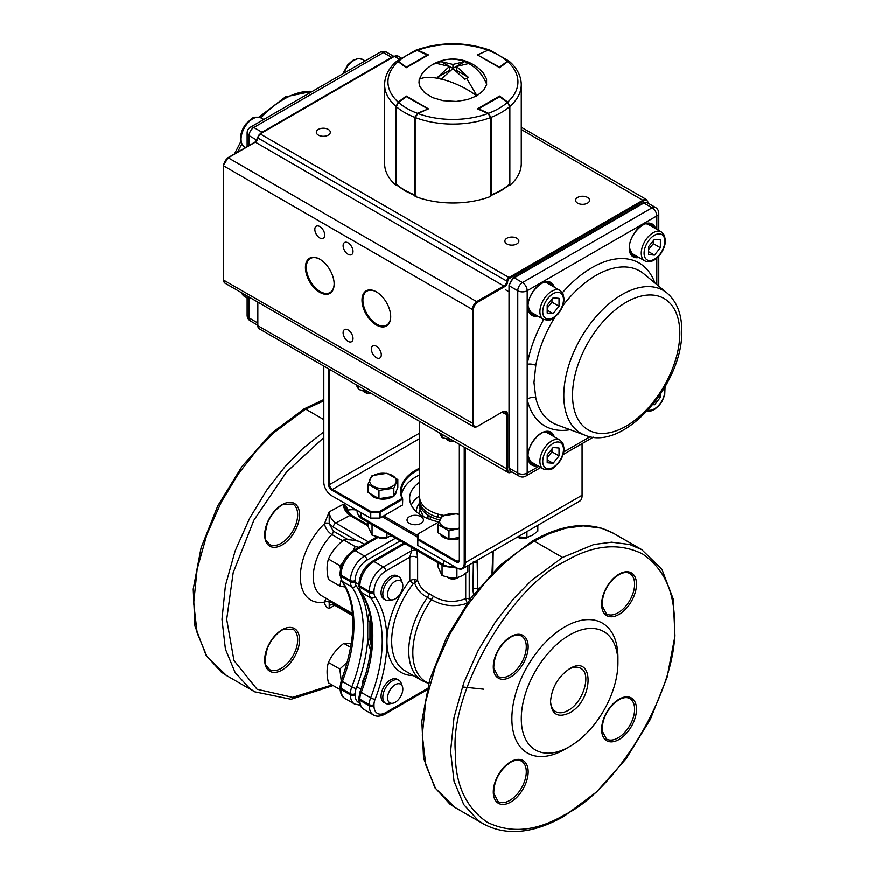 <?xml version="1.0" encoding="UTF-8"?>
<svg xmlns="http://www.w3.org/2000/svg" width="875" height="875" viewBox="0 0 875 875"><rect width="100%" height="100%" fill="white"/><g stroke="black" fill="none" stroke-linecap="round" stroke-linejoin="round"><path stroke-width="1.31" d="M365.739 674.844A13.333 7.7 120 0 0 362.228 685.858M370.53 617.783A68.162 39.353 120 0 0 369.95 621.545L369.95 639.395A1.564 1.039 -8.7 0 0 367.752 639.592L367.752 621.338A69.727 40.261 -60 0 1 369.425 612.292M368.08 525.941L349.913 515.452C345.986 512.739 343.798 509.009 343.361 504.284L345.712 505.652L348.064 510.103L348.086 512.302M334.72 605.303L329.219 608.486C326.528 607.731 324.953 605.631 324.505 602.186A3.336 1.925 180 0 1 329.219 602.186A12.491 7.208 60 0 1 333.342 603.378L352.625 614.523M357.262 541.002L333.342 527.188L329.219 523.633A3.336 1.925 0 0 0 324.505 523.633L329.219 511.886C329.656 516.611 331.844 520.341 335.77 523.053L368.386 541.888M333.342 527.188A3.336 1.925 -60 0 1 335.77 523.053L349.913 515.452A3.336 1.925 -60 0 1 351.498 515.331L346.719 510.377L343.361 504.284L329.219 511.886L329.219 523.709L333.342 531.158L348.283 539.788M329.547 600.316L329.219 602.109A3.336 1.925 0 0 0 324.505 602.109L326.025 598.281M342.759 540.837L331.855 534.538C327.742 531.716 325.292 528.106 324.505 523.709L324.505 523.633M329.219 523.709A3.336 1.925 0 0 0 324.505 523.709A50.816 29.345 -60 0 0 300.355 576.844A50.816 29.345 -60 0 0 324.505 602.109L324.505 602.186M356.716 510.169A50.816 29.345 -60 0 0 348.064 510.103A3.336 2.056 -3.6 0 0 347.189 511.087M348.031 510.913A3.336 1.739 -4.4 0 0 347.419 511.427M333.342 603.378A3.336 1.925 -60 0 0 334.031 604.909L331.111 604.286A9.155 5.283 -120 0 0 329.219 608.486L329.219 602.109M371.481 643.683A68.162 39.353 -60 0 1 370.114 631.28A68.162 39.353 -60 0 1 370.945 620.495M369.95 621.545A1.564 0.744 7.4 0 0 367.752 621.338A126.131 72.822 -60 0 0 356.223 585.758A11.408 6.584 120 0 1 355.141 581.733L355.141 580.595A16.669 9.625 120 0 1 366.931 560.186L400.247 540.947M564.9 749.328L569.614 746.605A68.327 39.452 -60 0 1 521.303 718.703A68.327 39.452 -60 0 1 569.614 635.02A68.327 39.452 -60 0 1 617.936 662.922A68.327 39.452 -60 0 1 569.614 746.605L564.9 749.328A74.998 43.302 120 0 1 511.875 718.703A74.998 43.302 120 0 1 564.9 626.861A74.998 43.302 120 0 1 617.936 657.475L617.936 662.922M371.416 624.684A68.162 39.353 120 0 0 371.044 631.816A68.162 39.353 120 0 0 371.689 640.5M371.044 631.553A67.506 38.981 -60 0 1 371.044 631.291A67.506 38.981 -60 0 1 371.394 624.422M417.605 537.195L382.211 516.764M383.644 515.944L417.605 535.544M416.292 511.602A36.663 21.164 180 0 1 419.639 503.038M383.83 702.362A13.333 7.7 -60 0 1 381.784 691.677A13.333 7.7 -60 0 1 390.502 679.93A13.333 7.7 -60 0 1 397.163 679.262L398.934 680.291A13.333 7.7 -60 0 1 401.166 683.102L402.402 686.47A10.773 6.223 -60 0 1 402.828 689.139A10.773 6.223 -60 0 1 395.216 702.33A10.773 6.223 -60 0 1 392.689 703.292A10.773 6.223 -60 0 1 387.592 697.933A10.773 6.223 -60 0 1 395.216 684.742A10.773 6.223 -60 0 1 402.402 686.47M383.83 598.948A13.333 7.7 -60 0 1 383.83 583.548A13.333 7.7 -60 0 1 397.163 575.848L398.934 576.877A13.333 7.7 120 0 0 392.262 577.533A13.333 7.7 120 0 0 382.834 593.863A13.333 7.7 120 0 0 385.602 599.966A13.333 7.7 120 0 0 389.145 600.491L392.689 599.878A10.773 6.223 120 0 0 395.216 598.916A10.773 6.223 120 0 0 402.828 585.725A10.773 6.223 120 0 0 402.402 583.056A10.773 6.223 120 0 0 395.216 581.317A10.773 6.223 120 0 0 387.592 594.519A10.773 6.223 120 0 0 392.689 599.878M477.127 560.383L477.706 588.755L472.992 588.744L473.353 561.75M469.241 564.933L469.241 599.08L469.82 600.381M413.394 583.516A3.336 0.623 37.7 0 1 409.795 580.562L414.039 579.261L417.637 580.442C419.53 586.425 423.205 590.767 428.641 593.458A4.692 2.658 114.8 0 1 427.492 597.439C421.138 594.223 416.839 589.334 414.586 582.783L413.394 583.516A64.991 37.527 120 0 0 405.136 670.895L422.22 680.761A64.991 37.527 -60 0 1 427.492 597.439L431.419 599.605C442.958 606.167 454.902 607.403 467.261 603.302L465.719 598.631L465.719 573.377M469.241 599.08A3.336 1.925 0 0 0 465.719 598.631C454.267 603.039 443.461 602.219 433.311 596.181L428.641 593.458M492.012 573.213L492.877 551.283M413.317 675.62A68.327 39.452 -60 0 1 386.958 641.145A68.327 39.452 -60 0 1 409.795 580.562L409.795 557.2L411.611 550.714A4.692 3.828 176.9 0 0 415.002 549.467M416.763 550.484L417.637 558.392L417.637 580.442L414.586 582.783A3.336 1.105 80.9 0 0 414.039 579.261M478.581 588.252L477.695 588.755A19.994 11.55 -120 0 0 477.706 589.323M569.614 712.852C558.042 718.233 551.677 714.558 550.528 701.837C551.666 687.816 558.02 676.791 569.614 668.773C594.234 653.231 594.234 699.945 569.614 712.852M421.039 523.392A8.203 4.736 180 0 1 409.445 523.392A8.203 4.736 180 0 1 407.039 520.045A8.203 4.736 180 0 1 415.242 515.309A8.203 4.736 180 0 1 423.445 520.045A8.203 4.736 180 0 1 421.039 523.392M419.628 495.895A43.334 25.014 0 0 0 411.261 505.072M438.889 521.927A43.334 25.014 180 0 1 422.319 515.955A43.334 25.014 180 0 1 409.62 498.269A43.334 25.014 180 0 1 419.628 482.289M550.539 700.984C550.802 706.125 552.519 709.68 555.702 711.637C559.191 713.508 563.358 713.103 568.203 710.402C583.33 702.581 591.959 673.564 580.705 668.347C577.423 666.586 573.508 666.848 568.958 669.167M419.738 498.52A33.327 19.239 0 0 0 419.628 500.128L419.628 502.348A33.327 19.239 0 0 0 429.384 515.955A33.327 19.239 0 0 0 439.775 520.023M419.628 500.128A33.327 19.239 0 0 0 440.737 518.033M423.456 516.589L419.989 509.13L419.989 505.214M419.88 504.733L419.989 509.13M430.314 519.597L430.314 516.775L427.962 515.419L427.962 518.711M430.314 516.775L431.156 516.906M420.219 509.622A33.327 19.239 0 0 0 419.628 513.242A33.327 19.239 0 0 0 419.672 514.292M437.959 514.095L437.959 517.322M442.094 515.102L442.094 516.009M350.744 647.434L343.798 643.42L351.4 643.453M347.419 662.058L339.861 669.058L328.475 662.484C331.745 655.069 336.853 648.714 343.798 643.42M340.047 688.844L339.861 689.478L328.475 682.905C326.637 675.041 326.637 668.227 328.475 662.484M339.861 669.058L341.217 680.761M353.052 550.747L355.184 546.58L343.798 540.006C347.058 539.405 352.166 539.853 359.111 541.373L364.197 544.305M355.184 546.58L358.969 547.323M345.428 587.103L339.861 586.064L328.475 579.491C326.637 571.627 326.637 564.812 328.475 559.07C331.745 551.655 336.853 545.3 343.798 540.006M340.539 569.144L339.861 565.644L328.475 559.07M339.861 586.064L341.086 579.808M339.861 565.644L342.366 563.577M392.689 703.292L389.145 703.905A13.333 7.7 -60 0 1 385.602 703.38A13.333 7.7 -60 0 1 382.834 697.277A13.333 7.7 -60 0 1 392.262 680.947A13.333 7.7 -60 0 1 398.934 680.291M402.402 583.056L401.166 579.677A13.333 7.7 120 0 0 398.934 576.877M537.83 525.328L537.83 531.158L532.525 535.194L526.936 537.436L517.738 536.933M526.936 531.617L526.936 537.436M387.428 537.589A6.322 3.642 180 0 1 378.492 537.589L377.541 537.042A7.667 4.43 0 0 0 388.347 537.053L387.428 537.589M378.142 537.381L355.141 550.659A19.994 11.55 120 0 0 340.998 575.148A3.336 1.925 0 0 1 340.025 573.792C340.758 563.861 345.242 556.095 353.478 550.495L377.18 536.812A7.667 4.43 0 0 0 377.541 537.042L378.492 537.589M372.072 475.606L386.947 473.309L397.83 479.588L393.848 488.184L378.973 490.481L368.08 484.192L372.072 475.606M397.83 479.588L397.83 487.802L393.848 496.387L378.973 498.695L368.08 492.406L368.08 484.192M378.973 498.695L378.973 490.481M393.848 496.387L393.848 488.184M386.4 473.506A13.3 7.678 0 0 0 370.114 482.912A13.3 7.678 0 0 0 392.361 486.347A13.3 7.678 0 0 0 386.4 473.506M370.147 493.598A13.333 7.7 0 0 0 380.078 498.98A13.333 7.7 0 0 0 393.017 496.519M394.22 495.589A13.333 7.7 0 0 0 396.287 491.466L396.287 491.127M518.481 537.589L517.541 537.042A7.667 4.43 0 0 0 528.347 537.042L527.417 537.589A6.322 3.642 180 0 1 518.481 537.589M448.492 578.003L447.53 577.445L448.492 578.003A6.322 3.642 0 0 0 457.417 578.003L458.336 577.467A7.667 4.43 180 0 1 447.53 577.445L447.53 577.445A7.667 4.43 180 0 1 447.169 577.227M459.342 514.467L456.936 513.712L442.061 516.02L438.08 524.606L438.08 532.82L448.973 539.109L448.973 530.895L459.342 528.489M448.973 539.109L459.342 537.502M438.08 524.606L448.973 530.895M459.342 528.062A13.3 7.678 180 0 1 439.655 521.336A13.3 7.678 180 0 1 459.342 514.598M459.342 538.628A13.333 7.7 180 0 1 456.4 539.317A13.333 7.7 180 0 1 440.147 534.013M438.08 562.789L438.08 566.978L442.061 575.564L449.619 577.708L456.925 577.861L462.514 575.608L467.819 571.572L467.819 565.753M442.061 565.086L442.061 575.564M456.925 568.094L456.925 577.861M386.936 533.258L386.936 537.447L379.619 537.294L372.061 535.15L368.08 526.564L368.08 522.375M392.241 535.358L386.936 537.447M372.061 524.672L372.061 535.15M362.884 390.972A7.667 4.43 0 0 0 364.208 392L364.208 392A7.667 4.43 0 0 0 370.836 393.236M371.164 393.433A6.661 3.85 180 0 1 364.908 392.405L364.208 392L364.908 392.405M358.728 386.258L358.728 389.561L356.092 384.727M368.594 391.945L358.728 389.561M454.158 441.35A7.667 4.43 180 0 1 447.53 440.103L447.53 440.103A7.667 4.43 180 0 1 446.206 439.075M448.241 440.508L447.53 440.103L448.241 440.519A6.661 3.85 0 0 0 448.241 440.519A6.661 3.85 0 0 0 454.486 441.536M439.414 432.841L442.061 437.664L451.916 440.048M442.061 434.361L442.061 437.664M329.711 369.502L329.711 485.056A3.336 1.925 -120 0 0 332.073 489.136L370.759 511.47L379.597 511.47L402.03 498.52A52.369 30.231 180 0 1 415.931 470.094A52.369 30.231 180 0 1 419.628 468.147M439.042 521.839L418.305 533.816L418.305 538.923L456.98 561.258A3.336 1.925 -120 0 0 458.653 561.422A3.336 1.925 -120 0 0 459.342 559.891L456.488 562.111L417.802 539.788L417.802 545.442L456.488 567.777A10.959 6.333 -120 0 0 464.242 563.292L464.242 447.169M419.628 474.95A52.369 30.231 0 0 0 416.172 476.755M379.597 518.273L402.533 505.039L402.533 499.373L380.1 512.334L380.1 517.989L379.597 512.455L370.759 512.455L370.759 518.109L379.597 518.109L370.759 518.273L370.256 512.334L331.581 490A4.036 2.33 60 0 1 328.727 485.056L328.727 368.933M417.802 545.442L417.605 534.384L418.305 533.816L417.605 534.384M323.827 366.1L323.827 482.223A10.959 6.333 -120 0 0 331.581 495.655L332.073 495.939A11.67 6.737 60 0 1 332.062 495.939L370.759 518.273M419.628 469.252A51.658 29.827 0 0 0 416.423 470.947A51.658 29.827 0 0 0 401.286 492.034A51.658 29.827 0 0 0 402.719 499.002L402.533 505.039M401.527 494.867A51.658 29.827 180 0 1 416.423 476.602A51.658 29.827 180 0 1 419.628 474.906M465.238 447.738L465.238 563.292A11.67 6.737 60 0 1 462.82 568.641L579.666 501.178A11.67 6.737 -120 0 0 582.083 495.83L582.083 443.658M459.342 444.336L459.342 560.47A4.036 2.33 60 0 1 456.488 562.111M462.82 568.641A11.67 6.737 60 0 1 456.98 568.061L456.488 567.777M370.256 512.334L370.759 511.47L370.256 512.334M379.597 512.455L379.597 511.47L379.597 512.455M402.533 499.373L402.03 498.52L402.533 499.373M417.802 539.788L418.305 538.923L417.802 539.788M582.083 495.261L464.242 563.292M419.628 421.411L419.628 496.912A33.327 19.239 0 0 0 443.723 515.397M653.275 404.097L654.467 404.786L652.837 404.633M654.467 404.786L660.384 397.425L660.384 394.439M658.919 396.583L660.384 397.425M645.695 223.836A16.669 9.625 -60 0 1 648.659 224.613L661.38 231.963A16.669 9.625 120 0 0 648.539 236.425A16.669 9.625 120 0 0 641.266 253.203A16.669 9.625 120 0 0 644.722 260.827L631.991 253.487A16.669 9.625 -60 0 1 629.836 251.311M654.467 239.323L648.55 246.684L648.55 254.57L654.467 255.106L660.384 247.745L660.384 239.859L654.467 239.323M648.55 251.683L654.467 255.106M648.55 249.583L653.308 243.666L660.384 247.745M653.308 240.767L653.308 243.666M544.348 432.031A16.669 9.625 -60 0 1 547.312 432.808L560.033 440.158A16.669 9.625 120 0 0 547.192 444.62A16.669 9.625 120 0 0 539.919 461.387A16.669 9.625 120 0 0 543.375 469.022L530.644 461.672A16.669 9.625 -60 0 1 528.489 459.495M553.12 463.291L559.038 455.93L559.038 448.044L553.12 447.519L547.203 454.88L547.203 462.766L553.12 463.291L547.203 459.878M547.203 457.778L551.961 451.85L559.038 455.93M551.961 448.952L551.961 451.85M528.489 309.816A16.669 9.625 120 0 0 530.644 311.992L543.375 319.342A16.669 9.625 -60 0 1 539.919 311.708A16.669 9.625 -60 0 1 547.192 294.941A16.669 9.625 -60 0 1 560.033 290.478L547.312 283.128A16.669 9.625 120 0 0 544.348 282.352M553.12 297.839L559.038 298.364L559.038 306.25L553.12 313.611L547.203 313.086L547.203 305.2L553.12 297.839M559.038 306.25L551.961 302.17L551.961 299.272M551.961 302.17L547.203 308.098M547.203 310.198L553.12 313.611M456.488 66.5L456.488 70.459L468.289 77.263L456.488 66.5L468.289 63.645L466.627 62.562L464.745 61.6L452.955 68.414L452.955 64.466L464.581 61.6A39.922 36.63 -100.3 0 0 445.812 59.697A39.922 39.922 0 0 0 432.994 64.4L441.153 61.6L452.955 64.466M468.289 77.263L466.627 78.356L476.995 95.769L483.689 90.278L486.577 84.777L486.587 79.012L483.569 73.347A39.922 39.922 0 0 0 445.812 59.697M432.994 64.4A39.922 39.922 0 0 0 422.341 73.347L419.212 79.461L418.994 82.841L419.978 86.647L424.681 92.783L432.688 97.65L443.078 100.669L456.269 101.423L467.469 99.63L476.995 95.769M476.766 95.9A39.922 14.886 -155.1 0 0 441.328 79.111L440.169 78.837A39.922 14.886 -155.1 0 0 419.212 79.461M441.153 61.6L452.955 68.414M449.422 66.5L449.422 70.459L437.62 77.263L449.422 66.5L437.62 63.645L439.272 62.562M466.627 78.356L464.745 79.308L452.955 68.545L441.153 79.308L437.62 77.263M396.637 61.337L397.72 60.955L398.202 61.666A64.991 37.527 0 0 0 398.202 102.102L406.284 96.042L428.444 108.828L417.933 113.498A64.991 37.527 0 0 0 487.977 113.498L477.466 108.828L499.614 96.042L507.708 102.102A64.991 37.527 0 0 0 507.708 61.666L507.325 61.327A64.991 37.527 0 0 0 488.567 50.498L488.162 50.673M478.144 55.333L499.548 67.156L507.325 61.327L509.108 61.173L490.252 50.291M507.85 102.758L509.709 106.455L507.85 102.758M488.283 113.652L491.17 117.305L491.17 194.873A68.327 39.452 0 0 0 501.266 190.061A68.327 39.452 0 0 0 509.589 184.231L508.397 184.898L509.589 184.231L509.589 106.673L507.719 102.463L500.084 96.928M417.342 50.498L415.647 50.291L417.342 50.498A64.991 37.527 0 0 0 398.584 61.327L406.35 67.156L427.438 54.983L417.342 50.498M417.747 50.673L427.766 55.333M396.309 183.805L396.2 106.455L398.584 102.452L396.309 106.673L396.309 184.231L397.512 184.898L396.309 184.231A68.327 39.452 0 0 0 404.644 190.061A68.327 39.452 0 0 0 414.739 194.873L414.739 117.305L417.627 113.652M415.942 195.541L415.133 194.939M405.825 96.928L398.18 102.463L396.309 106.673A68.327 39.452 180 0 0 404.644 112.503A68.327 39.452 180 0 0 414.739 117.305L415.133 117.37M521.281 84.612L521.281 163.527A68.327 39.452 180 0 1 509.863 185.369L509.863 106.444A68.327 39.452 180 0 0 521.281 84.612C521.106 75.972 517.158 68.25 509.414 61.447L507.708 61.666L499.614 67.736L477.466 54.939L487.977 50.269A64.991 37.527 0 0 0 417.933 50.269L428.444 54.939L406.284 67.736L398.202 61.666L396.495 61.447C388.752 68.25 384.792 75.972 384.628 84.612L384.628 163.527A68.327 39.452 180 0 0 396.047 185.369L396.047 106.444A68.327 39.452 180 0 1 384.628 84.612M417.933 50.269L415.909 50.214M490 50.214L487.977 50.269M509.863 106.444L507.708 102.102M509.863 185.369L509.316 184.953M487.977 113.498L490.777 117.469A68.327 39.452 180 0 1 415.133 117.469L415.133 196.383A68.327 39.452 180 0 0 490.777 196.383L490.777 117.469M415.133 117.469L417.933 113.498M398.202 102.102L396.047 106.444M415.166 195.661L404.983 190.827L396.572 184.931L396.047 185.369M577.631 197.411A7 4.036 0 0 0 575.586 200.266A7 4.036 0 0 0 579.906 204.006A7 4.036 0 0 0 587.53 203.131A7 4.036 0 0 0 589.575 200.266A7 4.036 0 0 0 585.255 196.536A7 4.036 0 0 0 577.631 197.411M506.92 238.23A7 4.036 0 0 0 504.875 241.095A7 4.036 0 0 0 509.195 244.825A7 4.036 0 0 0 516.819 243.95A7 4.036 0 0 0 518.875 241.095A7 4.036 0 0 0 514.555 237.355A7 4.036 0 0 0 506.92 238.23M318.38 129.38A7 4.036 0 0 0 316.323 132.234A7 4.036 0 0 0 320.644 135.964A7 4.036 0 0 0 328.278 135.089A7 4.036 0 0 0 330.323 132.234A7 4.036 0 0 0 326.003 128.505A7 4.036 0 0 0 318.38 129.38M314.847 229.392A7 4.036 -120 0 0 317.898 236.436A7 4.036 -120 0 0 323.291 238.306A7 4.036 -120 0 0 324.745 235.102A7 4.036 -120 0 0 321.683 228.058A7 4.036 -120 0 0 316.291 226.188A7 4.036 -120 0 0 314.847 229.392M343.12 245.722A7 4.036 -120 0 0 346.183 252.766A7 4.036 -120 0 0 351.575 254.636A7 4.036 -120 0 0 353.019 251.431A7 4.036 -120 0 0 349.967 244.387A7 4.036 -120 0 0 344.575 242.517A7 4.036 -120 0 0 343.12 245.722M343.12 332.806A7 4.036 -120 0 0 346.183 339.85A7 4.036 -120 0 0 351.575 341.72A7 4.036 -120 0 0 353.019 338.516A7 4.036 -120 0 0 349.967 331.472A7 4.036 -120 0 0 344.575 329.602A7 4.036 -120 0 0 343.12 332.806M371.405 349.136A7 4.036 -120 0 0 374.467 356.18A7 4.036 -120 0 0 379.859 358.05A7 4.036 -120 0 0 381.303 354.845A7 4.036 -120 0 0 378.252 347.802A7 4.036 -120 0 0 372.859 345.931A7 4.036 -120 0 0 371.405 349.136M320.02 259.339A19.666 11.353 -120 0 0 310.417 258.497A19.666 11.353 -120 0 0 306.337 267.498A19.666 11.353 -120 0 0 314.923 287.295A19.666 11.353 -120 0 0 330.072 292.556A19.666 11.353 -120 0 0 334.152 283.817M376.589 291.998A19.666 11.353 -120 0 0 366.975 291.156A19.666 11.353 -120 0 0 362.906 300.158A19.666 11.353 -120 0 0 371.492 319.944A19.666 11.353 -120 0 0 386.641 325.216A19.666 11.353 -120 0 0 390.709 316.477M334.152 284.08A20.3 11.725 60 0 1 319.791 292.37A20.3 11.725 60 0 1 305.43 267.498A20.3 11.725 60 0 1 319.791 259.208L319.791 259.208A20.3 11.725 60 0 1 334.152 284.08M390.709 316.739A20.3 11.725 60 0 1 376.359 325.03A20.3 11.725 60 0 1 361.998 300.158A20.3 11.725 60 0 1 376.359 291.867L376.359 291.867A20.3 11.725 60 0 1 390.709 316.739M533.991 382.506L535.806 365.367A6.661 2.866 10.3 0 0 527.198 364.416L527.198 399.438A6.661 4.627 167.1 0 1 535.806 397.939L533.991 382.506M323.827 400.892L305.681 409.161M370.814 650.322A69.727 40.261 -60 0 1 367.752 639.592A126.131 72.822 -60 0 1 356.223 688.494A11.408 6.584 120 0 0 355.141 693.755L355.141 694.892A16.669 9.625 120 0 0 359.33 702.877M333.342 531.158A3.336 1.925 120 0 1 331.855 534.538A41.661 24.052 120 0 0 313.305 576.844A41.661 24.052 120 0 0 321.934 595.919L352.548 613.594M340.025 686.952L341.327 680.487A3.336 0.711 21.2 0 0 342.388 681.516L351.816 686.952A122.795 70.897 120 0 0 351.816 586.928L342.388 581.492A122.795 70.897 -60 0 1 342.388 681.516A14.744 8.509 120 0 0 340.998 688.319L340.998 689.456A19.994 11.55 120 0 0 345.144 698.611C341.972 696.894 340.266 693.383 340.025 688.089A3.336 1.925 0 0 0 340.998 689.456L350.427 694.892L350.427 693.755L340.998 688.319A3.336 1.925 0 0 1 340.025 686.952L340.025 688.089M355.141 693.755A3.336 1.925 0 0 1 350.427 693.755A14.744 8.509 -60 0 1 351.816 686.952A3.336 0.711 21.2 0 0 356.223 688.494M340.998 576.286L350.427 581.733L350.427 580.595L340.998 575.148L340.998 576.286A14.744 8.509 120 0 0 342.388 581.492A3.336 2.625 -35 0 1 341.709 580.858L340.025 574.93A3.336 1.925 0 0 0 340.998 576.286M356.223 585.758A3.336 2.625 -35 0 1 351.816 586.928A14.744 8.509 -60 0 1 350.427 581.733A3.336 1.925 0 0 0 355.141 581.733M355.141 580.595A3.336 1.925 0 0 1 350.427 580.595A19.994 11.55 -60 0 1 364.569 556.095L355.141 550.659A3.336 1.925 60 0 0 353.478 550.495M366.931 560.186A3.336 1.925 60 0 0 364.569 556.095L395.533 538.223M360.172 705.239L354.572 704.047A19.994 11.55 -60 0 1 350.427 694.892A3.336 1.925 0 0 0 355.141 694.892M282.133 544.972A24.664 14.241 -60 0 1 267.028 523.48A24.664 14.241 -60 0 1 297.227 506.045A24.664 14.241 -60 0 1 282.133 544.972M282.133 670.053A24.664 14.241 -60 0 1 267.028 648.561A24.664 14.241 -60 0 1 297.227 631.127A24.664 14.241 -60 0 1 282.133 670.053M332.073 684.983L292.688 697.375L257.086 689.292L233.964 660.494L226.702 619.38L233.188 572.742L253.903 520.209L286.486 472.128L323.827 437.577M281.181 543.331A23.33 13.475 120 0 0 296.428 522.78A23.33 13.475 120 0 0 292.852 504.077L283.631 504.383C281.17 504.864 271.983 511.678 267.367 523.316C264.753 534.111 264.338 539.788 266.109 540.345L269.522 544.491A23.33 13.475 120 0 0 281.181 543.331M281.181 668.423A23.33 13.475 120 0 0 296.428 647.861A23.33 13.475 120 0 0 292.852 629.169L283.631 629.464C281.17 629.945 271.983 636.759 267.367 648.397C264.753 659.192 264.338 664.869 266.109 665.427L269.522 669.572A23.33 13.475 120 0 0 281.181 668.423M323.827 431.834L302.586 448.744L284.878 466.867L266.766 490.109L249.583 518.438L235.156 550.933L225.433 585.561L221.988 619.38L225.433 649.206L235.156 672.602L249.583 688.439L254.767 691.852L226.483 675.522L206.281 655.802L194.95 626.106L193.233 589.105L201.097 547.848L217.831 505.794L242.003 466.473L271.545 433.267L303.986 408.975L323.827 399.558M323.827 419.639L305.648 409.139L274.302 432.414L256.594 450.538L238.481 473.78L221.309 502.108L206.872 534.614L197.148 569.242L193.703 603.05L197.148 632.877L206.872 656.272L221.309 672.109L226.483 675.522M323.827 400.356L305.648 409.139M351.498 515.331L368.08 524.913M369.95 639.395A68.162 39.353 120 0 0 371.328 645.542M619.062 699.223A24.664 14.241 -60 0 1 634.167 720.716A24.664 14.241 -60 0 1 603.958 738.15A24.664 14.241 -60 0 1 619.062 699.223M510.737 761.764A24.664 14.241 -60 0 1 525.842 783.256A24.664 14.241 -60 0 1 495.633 800.691A24.664 14.241 -60 0 1 510.737 761.764M619.062 574.142A24.664 14.241 -60 0 1 634.167 595.623A24.664 14.241 -60 0 1 603.958 613.069A24.664 14.241 -60 0 1 619.062 574.142M510.737 636.683A24.664 14.241 -60 0 1 525.842 658.164A24.664 14.241 -60 0 1 495.633 675.609A24.664 14.241 -60 0 1 510.737 636.683M564.9 814.636C536.933 831.217 511.098 833.777 487.408 822.314C465.631 807.527 454.934 783.88 455.306 751.363C450.406 691.578 510.683 587.191 564.9 561.542C592.878 544.961 618.702 542.402 642.403 553.864C664.169 568.652 674.877 592.298 674.494 624.816C679.394 684.6 619.128 788.988 564.9 814.636M361.036 512.663L361.036 517.081A3.62 2.089 120 0 0 361.791 518.744L358.608 515.977L357.131 511.645A13.333 7.7 0 0 0 361.036 517.081L443.527 564.714A3.62 2.089 120 0 0 444.281 566.366L457.023 568.083M443.527 560.295L443.527 564.714A13.333 7.7 0 0 0 454.934 566.88M483.481 689.194L462.339 686.963M473.648 594.453A23.33 13.475 60 0 1 472.992 588.744M477.477 562.013A3.336 1.925 179.9 0 1 474.152 562.089M492.669 553.252A3.336 1.925 -0.1 0 0 493.183 552.223L493.281 551.042M417.637 558.392A4.692 2.712 180 0 0 409.795 557.2L385.788 571.069A3.336 1.925 -120 0 0 383.425 566.989L411.611 550.714A41.355 23.877 180 0 1 411.797 547.619M428.739 683.244A64.094 37.002 120 0 1 431.419 599.605A4.692 1.159 123.7 0 0 433.311 596.181M385.788 571.069A16.669 9.625 120 0 0 373.997 591.478L373.997 592.616A11.408 6.584 120 0 0 375.08 596.641A126.131 72.822 -60 0 1 386.958 641.145A126.131 72.822 -60 0 1 375.08 699.377A11.408 6.584 120 0 0 373.997 704.648L373.997 705.786A16.669 9.625 120 0 0 385.788 712.589A3.336 1.925 60 0 1 385.098 714.109L426.978 689.927M385.788 712.589L427.306 688.614M373.997 705.786A3.336 1.925 180 0 1 369.283 705.786L369.283 704.648A14.744 8.509 -60 0 1 370.672 697.845A122.795 70.897 120 0 0 370.672 597.822A14.744 8.509 -60 0 1 369.283 592.616L369.283 591.478A19.994 11.55 -60 0 1 383.425 566.989L373.997 561.542A19.994 11.55 120 0 0 359.855 586.031L359.855 587.169A14.744 8.509 120 0 0 361.244 592.375A122.795 70.897 -60 0 1 361.244 692.398A14.744 8.509 120 0 0 359.855 699.202L359.855 700.339A19.994 11.55 120 0 0 364 709.494C360.828 707.777 359.122 704.266 358.881 698.972A3.336 1.925 0 0 0 359.855 700.339L369.283 705.786A19.994 11.55 -60 0 0 373.428 714.941C376.502 716.822 380.384 716.548 385.098 714.109M373.997 704.648A3.336 1.925 180 0 1 369.283 704.648L359.855 699.202A3.336 1.925 0 0 1 358.881 697.845L360.183 691.37A3.336 0.711 21.2 0 0 361.244 692.398L370.672 697.845A3.336 0.711 -158.8 0 0 375.08 699.377M375.08 596.641A3.336 2.625 145 0 1 370.672 597.822L361.244 592.375A3.336 2.625 -35 0 1 360.555 591.752L358.881 585.812A3.336 1.925 0 0 0 359.855 587.169L369.283 592.616A3.336 1.925 180 0 0 373.997 592.616M373.997 591.478A3.336 1.925 180 0 1 369.283 591.478L359.855 586.031A3.336 1.925 0 0 1 358.881 584.675C359.614 574.744 364.098 566.978 372.334 561.378A3.336 1.925 -120 0 1 373.997 561.542L404.961 543.67M498.137 801.566A23.33 13.475 120 0 0 509.797 800.406A23.33 13.475 120 0 0 525.044 779.844A23.33 13.475 120 0 0 521.467 761.152C518.656 759.511 514.981 759.927 510.464 762.377C499.494 770.219 493.938 780.533 493.773 793.308L498.137 801.566M498.137 676.484A23.33 13.475 120 0 0 509.797 675.325A23.33 13.475 120 0 0 525.044 654.762A23.33 13.475 120 0 0 521.467 636.07C518.656 634.43 514.981 634.834 510.464 637.295C499.494 645.138 493.938 655.452 493.773 668.227L498.137 676.484M606.462 613.944A23.33 13.475 120 0 0 618.122 612.784A23.33 13.475 120 0 0 633.369 592.222A23.33 13.475 120 0 0 629.792 573.53C626.981 571.889 623.306 572.294 618.789 574.755C607.819 582.597 602.262 592.911 602.098 605.686L606.462 613.944M606.462 739.025A23.33 13.475 120 0 0 618.122 737.866A23.33 13.475 120 0 0 633.369 717.303A23.33 13.475 120 0 0 629.792 698.611C626.981 696.97 623.306 697.386 618.789 699.836C607.819 707.678 602.262 717.992 602.098 730.767L606.462 739.025M534.264 541.133L549.128 533.695L565.611 528.205L583.319 525.886L601.431 528.205L613.43 533.291C590.417 520.964 563.467 523.523 532.602 540.969L500.15 565.25L470.608 598.467L446.447 637.777L429.712 679.842L421.848 721.098L423.566 758.1L434.897 787.795L455.109 807.516L449.914 804.092L435.488 788.266L425.764 764.87L422.319 735.033L425.764 701.225L435.488 666.597L449.914 634.102L467.097 605.763L485.209 582.531L502.917 564.397L519.4 550.856L534.264 541.133L562.548 557.462L593.895 544.534L611.603 542.216L629.716 544.534L641.714 549.62L613.43 533.291M455.098 807.505L483.383 823.834L478.198 820.422L463.772 804.595L454.038 781.2L450.592 751.363L454.038 717.555L463.772 682.927L478.198 650.431L495.381 622.092L513.494 598.861L531.202 580.727L562.548 557.462M419.628 438.594L331.581 490M419.628 433.147L328.727 485.056M241.686 292.819A16.669 9.625 120 0 0 244.53 296.483L241.281 292.589M365.148 60.933L362.534 59.423A16.669 9.625 120 0 0 343.897 73.194M241.073 139.169A16.669 9.625 -60 0 1 248.347 122.402A16.669 9.625 -60 0 1 261.188 117.939C251.289 115.434 251.508 119.656 246.509 123.255C242.659 127.991 240.658 133.033 240.483 138.359L241.588 143.598L244.53 146.803A16.669 9.625 -60 0 1 241.073 139.169M648.156 410.047A14.667 8.466 120 0 0 659.061 404.983A14.667 8.466 120 0 0 664.836 390.906A14.667 8.466 120 0 0 664.464 387.953M644.098 253.203A14.667 8.466 -60 0 1 654.467 235.244A14.667 8.466 -60 0 1 664.836 241.227A14.667 8.466 -60 0 1 654.467 259.186A14.667 8.466 -60 0 1 644.098 253.203M563.489 449.422A14.667 8.466 -60 0 1 553.12 467.381A14.667 8.466 -60 0 1 542.752 461.387A14.667 8.466 -60 0 1 553.12 443.428A14.667 8.466 -60 0 1 563.489 449.422M563.489 299.742A14.667 8.466 120 0 0 553.12 293.748A14.667 8.466 120 0 0 542.752 311.708A14.667 8.466 120 0 0 553.12 317.702A14.667 8.466 120 0 0 563.489 299.742M486.686 84.317A39.922 36.63 -100.3 0 0 465.741 62.07M499.942 67.495L499.22 67.506M509.589 184.231L509.589 106.673A68.327 39.452 180 0 1 501.266 112.503A68.327 39.452 180 0 1 491.17 117.305L490.766 117.37M488.567 113.28A64.991 37.527 0 0 0 507.325 102.452L499.548 96.622L478.472 108.795L488.567 113.28M490.744 195.661L500.927 190.827L509.338 184.931L509.589 183.805M478.002 109.058L499.953 96.633A0.667 0.667 0 0 0 499.22 96.589L499.078 96.895M406.689 67.506L405.967 67.495M427.842 109.637L427.766 108.763L406.35 96.622L398.584 102.452A64.991 37.527 0 0 0 417.342 113.28L427.711 109.156M396.572 184.931L396.309 184.231M405.956 96.633L406.689 96.589A0.667 0.667 0 0 0 405.956 96.633M406.82 96.895L427.766 108.763A0.667 0.667 0 0 1 428.017 109.014M399.372 59.117L394.177 56.284L397.873 55.989A6.661 3.85 120 0 0 394.538 56.328L260.192 133.886L509.009 277.539L643.355 199.981A6.661 3.85 -60 0 1 646.691 199.653L521.281 127.247M521.281 129.5L643.858 200.845L509.512 278.414A2.625 1.509 120 0 0 507.664 281.619A4.047 2.341 -60 0 1 504.809 286.573L477.695 302.225A5.95 3.434 120 0 0 473.495 309.52L473.495 423.817A5.95 3.434 120 0 0 477.695 426.245L502.447 411.961A7.383 4.255 -60 0 1 507.664 414.969L507.664 469.405A5.95 3.434 120 0 0 511.777 471.887M648.069 203.164A5.95 3.434 120 0 0 643.858 200.845M255.445 142.023A4.047 2.341 120 0 0 257.797 137.944M394.034 56.612L260.192 133.886A3.336 1.925 120 0 0 257.841 137.966A3.336 1.925 -60 0 1 255.478 142.045L228.375 157.697A6.661 3.85 120 0 0 223.661 165.867L472.478 309.52A6.661 3.85 -60 0 1 477.192 301.35L504.306 285.698A3.336 1.925 120 0 0 506.658 281.619A3.336 1.925 -60 0 1 509.009 277.539L509.512 278.414M504.809 286.573L255.128 142.013L228.025 157.664L477.695 302.225M259.689 134.17L257.841 137.966L507.664 281.619M511.984 472.008L511.372 472.128A6.661 3.85 -60 0 1 508.036 472.456A6.661 3.85 -60 0 1 506.658 469.405L506.658 414.969A6.661 3.85 120 0 0 505.28 411.917L502.447 411.961M257.841 302.148L257.841 325.752L507.664 469.405M257.841 325.172L257.841 325.752A6.661 3.85 120 0 0 259.219 328.803L508.036 472.456L511.864 471.942M502.152 412.377L507.664 414.969M501.944 412.256L477.192 426.541A6.661 3.85 -60 0 1 473.867 426.869A6.661 3.85 -60 0 1 472.478 423.817L472.478 309.52L473.495 309.52M223.661 165.277L223.661 280.164L473.495 423.817M223.661 279.584L223.661 280.164A6.661 3.85 120 0 0 225.05 283.216L473.867 426.869L477.695 426.245M648.069 203.284L648.069 202.705L648.069 203.284M254.975 142.341L257.841 137.386M225.05 283.216L223.453 279.869L223.453 165.572L227.872 157.992M237.617 152.119A82.458 47.6 -60 0 1 241.828 144.047M260.958 117.808A82.458 47.6 -60 0 1 312.408 91.383M249.091 297.095L249.091 317.975L257.327 322.733L257.327 301.853M256.889 140.142L249.091 135.636L249.091 145.502M253.805 127.477L262.041 132.234L391.672 57.389L383.425 52.631L253.805 127.477A6.661 3.85 120 0 0 249.091 135.636A6.661 3.85 180 0 1 247.133 132.912A6.661 6.661 0 0 1 250.469 127.137A6.661 3.85 60 0 1 253.805 127.477M257.633 324.472A6.661 3.85 -60 0 1 257.327 322.733A1.673 0.973 0 0 0 257.633 322.875M247.133 295.969L247.133 315.252A6.661 3.85 180 0 0 249.091 317.975A6.661 3.85 120 0 0 250.469 321.027L257.633 325.161M260.378 133.536A6.661 3.85 -60 0 1 262.041 132.234L262.314 132.42M391.934 57.586L391.672 57.389A6.661 3.85 -60 0 1 393.334 56.777M393.925 56.438L386.761 52.303A6.661 3.85 120 0 0 383.425 52.631A6.661 3.85 60 0 0 380.089 52.303L250.469 127.137M533.575 313.688A17.664 10.194 -60 0 1 529.627 312.528M547.269 281.98A17.664 10.194 -60 0 1 550.244 284.823M531.038 463.761A18.331 10.588 120 0 0 534.931 464.155M533.575 463.367A17.664 10.194 -60 0 1 529.627 462.208M554.225 436.8A18.998 10.97 120 0 0 539.427 434.35A18.998 10.97 120 0 0 527.898 456.356A18.998 10.97 120 0 0 537.567 465.664M536.353 464.964A18.331 10.588 -60 0 1 531.694 464.209L528.095 456.083C527.373 443.406 543.408 427.186 550.025 432.458A18.331 10.588 -60 0 1 553.011 436.1M632.373 255.566A18.331 10.588 120 0 0 636.278 255.959M634.922 255.172A17.664 10.194 -60 0 1 630.973 254.013M655.572 228.616A18.998 10.97 120 0 0 640.773 226.155A18.998 10.97 120 0 0 629.245 248.172A18.998 10.97 120 0 0 638.903 257.48M637.689 256.78A18.331 10.588 -60 0 1 633.041 256.014L629.442 247.898C628.72 235.211 644.755 218.991 651.372 224.262A18.331 10.588 -60 0 1 654.358 227.916M531.038 314.07A18.331 10.588 120 0 0 534.931 314.475M554.225 287.12A18.998 10.97 120 0 0 539.427 284.67A18.998 10.97 120 0 0 527.898 306.677A18.998 10.97 120 0 0 537.567 315.984M536.353 315.284A18.331 10.588 -60 0 1 531.694 314.53L528.095 306.403C527.373 293.727 543.408 277.506 550.025 282.778A18.331 10.588 -60 0 1 553.011 286.42M667.166 293.136C676.922 301.777 681.789 314.245 681.767 330.553C683.441 383.261 624.312 451.905 585.102 435.28A82.458 47.6 -60 0 1 563.806 395.544A82.458 47.6 -60 0 1 602.459 309.848A82.458 47.6 -60 0 1 667.166 293.136L643.902 273.875A87.533 50.542 -60 0 0 562.767 305.845M535.806 365.367A87.533 50.542 -60 0 1 555.1 316.947M572.545 395.205A75.852 43.794 -60 0 1 626.183 302.302A75.852 43.794 -60 0 1 679.82 333.266A75.852 43.794 -60 0 1 626.183 426.169A75.852 43.794 -60 0 1 572.545 395.205M543.703 319.517A94.139 54.348 120 0 0 527.198 364.416L527.198 290.752L656.819 215.917L656.819 229.327M656.819 258.125L656.819 284.572M654.883 282.964A94.139 54.348 120 0 0 562.428 292.731M585.102 435.28L556.784 424.769A87.533 50.542 -60 0 1 535.806 397.939M538.814 466.386L527.198 473.091L527.198 399.438A94.139 54.348 120 0 0 570.15 429.723M590.198 436.712L563.741 451.992M517.77 473.091L509.523 468.333L509.523 285.994L517.77 290.752L517.77 473.091A6.661 3.85 120 0 0 519.148 476.142A6.661 6.661 0 0 0 525.809 476.142A6.661 3.85 -120 0 0 527.198 473.091A6.661 3.85 0 0 1 517.77 473.091M522.484 282.592L514.238 277.834L643.869 203L652.105 207.758L522.484 282.592A6.661 3.85 120 0 0 517.77 290.752A6.661 3.85 0 0 0 527.198 290.752A6.661 3.85 -120 0 0 522.484 282.592M648.605 223.475A17.664 10.194 -60 0 1 651.58 226.308M652.947 227.095A18.331 10.588 120 0 0 650.65 223.912M551.6 285.6A18.331 10.588 120 0 0 549.303 282.417M547.269 431.659A17.664 10.194 -60 0 1 550.244 434.503M551.6 435.28A18.331 10.588 120 0 0 549.303 432.097M510.902 471.384A6.661 3.85 -60 0 1 509.523 468.333A1.673 0.973 180 0 1 509.031 467.655L510.902 471.384L519.148 476.142M509.523 284.627L509.523 285.994A6.661 3.85 -60 0 1 514.238 277.834L513.056 278.523M655.441 207.419A6.661 3.85 120 0 0 652.105 207.758A6.661 3.85 -120 0 1 656.819 215.917A6.661 3.85 0 0 0 658.777 213.194A6.661 6.661 0 0 0 655.441 207.419L647.205 202.661A6.661 3.85 -60 0 0 643.869 203L642.677 203.678M354.572 704.047L345.144 698.611M341.327 680.487C356.683 637.842 356.814 604.636 341.709 580.858M340.025 573.792L340.025 574.93M333.113 685.584L291.08 699.3L254.778 691.852M334.031 604.909L352.723 615.705M444.281 566.366L361.791 518.744M492.898 572.305L493.183 552.223M403.988 543.102L372.334 561.378M358.881 584.675L358.881 585.812M360.183 691.37C375.539 648.725 375.67 615.519 360.555 591.752M358.881 697.845L358.881 698.972M483.383 823.845C506.395 836.161 533.345 833.602 564.211 816.167L596.652 791.875L626.205 758.669L650.366 719.348L667.1 677.294L674.964 636.038L673.247 599.036L661.916 569.341L641.703 549.62M373.428 714.941L364 709.494M357.131 510.409L357.131 511.645M422.22 680.761L428.652 683.55M419.628 513.242L419.628 514.259M361.014 689.183L356.869 686.787M358.881 584.544L355.163 582.389M247.133 297.992L244.53 296.483M362.534 59.423L358.269 58.494L352.702 60.452L347.856 64.739L342.836 73.817M263.802 119.448L261.188 117.939M245.678 147.47L244.53 146.803M646.964 411.337L650.486 411.228L654.555 409.478L659.389 405.191L662.08 401.362L664.716 395.106L665.066 386.925M661.38 231.963L664.322 235.189L665.416 240.406C665.525 251.234 653.767 265.672 644.722 260.827M543.375 469.022C553.273 471.527 553.055 467.305 558.053 463.706C561.903 458.959 563.905 453.928 564.08 448.602L562.975 443.363L560.033 440.158M560.033 290.478L562.975 293.694L564.08 298.922C563.905 304.248 561.903 309.28 558.053 314.027C553.055 317.625 553.273 321.847 543.375 319.342M505.695 289.888L509.031 291.823M396.802 61.184L415.658 50.291M416.128 50.116C440.683 41.661 465.227 41.661 489.781 50.116M397.873 55.989L401.1 57.859M646.691 199.653L648.277 203.284M259.219 328.803L257.633 325.456L257.633 302.028M312.627 91.252L285.534 96.862L258.945 117.119M240.844 141.52L234.467 153.934M247.133 146.628L247.133 132.912M386.761 52.303A6.661 6.661 0 0 0 380.089 52.303M247.133 315.252A6.661 6.661 0 0 0 250.469 321.027M658.777 213.194L658.777 230.453M658.777 256.222L658.777 286.191M593.283 437.194L563.073 454.639M540.761 467.512L525.809 476.142M647.205 202.661L643.027 202.913L513.395 277.747L509.031 285.316L509.031 467.655"/></g></svg>
